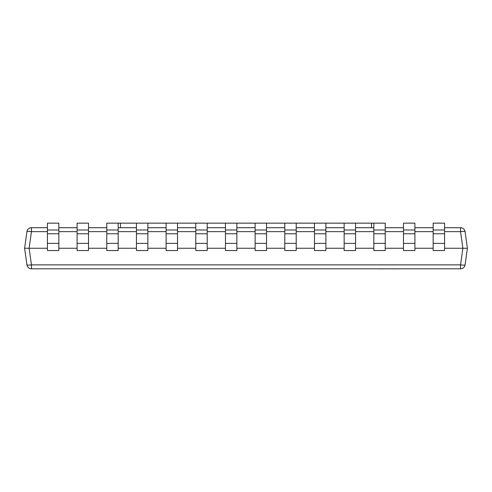 <?xml version="1.0" encoding="UTF-8"?>
<svg xmlns="http://www.w3.org/2000/svg" width="492" height="492" viewBox="0 0 492 492"><rect width="100%" height="100%" fill="white"/><g stroke="black" fill="none" stroke-linecap="round" stroke-linejoin="round"><path stroke-width="0.74" d="M47.423 248.257L29.12 248.257L31.457 264.874A4.563 0.627 172 0 1 26.937 264.874L24.6 248.257L26.937 231.646A4.563 4.563 0 0 1 31.457 227.716L47.423 227.716M58.837 227.716L77.096 227.716M88.511 227.716L106.77 227.716M118.178 227.716L136.444 227.716M147.852 227.716L166.112 227.716M177.526 227.716L195.785 227.716M207.2 227.716L225.459 227.716M236.867 227.716L255.133 227.716M266.541 227.716L284.8 227.716M296.215 227.716L314.474 227.716M325.888 227.716L344.148 227.716M355.556 227.716L373.822 227.716M385.23 227.716L403.489 227.716M414.904 227.716L433.163 227.716M444.577 227.716L460.543 227.716A4.563 4.563 0 0 1 465.063 231.646L467.4 248.257L465.063 264.874A4.563 0.627 -172 0 1 460.543 264.874L462.88 248.257L444.577 248.257M77.096 248.257L58.837 248.257M106.77 248.257L88.511 248.257M136.444 248.257L118.178 248.257M166.112 248.257L147.852 248.257M195.785 248.257L177.526 248.257M225.459 248.257L207.2 248.257M255.133 248.257L236.867 248.257M284.8 248.257L266.541 248.257M314.474 248.257L296.215 248.257M344.148 248.257L325.888 248.257M373.822 248.257L355.556 248.257M403.489 248.257L385.23 248.257M433.163 248.257L414.904 248.257M465.063 264.874A4.563 4.563 0 0 1 460.543 268.804L31.457 268.804A4.563 4.563 0 0 1 26.937 264.874M444.577 229.998L433.163 229.998L433.163 223.153L444.577 223.153L444.577 233.774L433.163 233.774L433.163 229.998M444.577 233.774L444.577 250.545L433.163 250.545L433.163 233.774M414.904 229.998L403.489 229.998L403.489 223.153L414.904 223.153L414.904 233.774L403.489 233.774L403.489 229.998M414.904 233.774L414.904 250.545L403.489 250.545L403.489 233.774M385.23 229.998L373.822 229.998L373.822 223.153L385.23 223.153L385.23 233.774L373.822 233.774L373.822 229.998M385.23 233.774L385.23 250.545L373.822 250.545L373.822 233.774M355.556 229.998L344.148 229.998L344.148 223.153L355.556 223.153L355.556 233.774L344.148 233.774L344.148 229.998M355.556 233.774L355.556 250.545L344.148 250.545L344.148 233.774M325.888 229.998L314.474 229.998L314.474 223.153L325.888 223.153L325.888 233.774L314.474 233.774L314.474 229.998M325.888 233.774L325.888 250.545L314.474 250.545L314.474 233.774M296.215 229.998L284.8 229.998L284.8 223.153L296.215 223.153L296.215 233.774L284.8 233.774L284.8 229.998M296.215 233.774L296.215 250.545L284.8 250.545L284.8 233.774M266.541 229.998L255.133 229.998L255.133 223.153L266.541 223.153L266.541 233.774L255.133 233.774L255.133 229.998M266.541 233.774L266.541 250.545L255.133 250.545L255.133 233.774M236.867 229.998L225.459 229.998L225.459 223.153L236.867 223.153L236.867 233.774L225.459 233.774L225.459 229.998M236.867 233.774L236.867 250.545L225.459 250.545L225.459 233.774M207.2 229.998L195.785 229.998L195.785 223.153L207.2 223.153L207.2 233.774L195.785 233.774L195.785 229.998M207.2 233.774L207.2 250.545L195.785 250.545L195.785 233.774M177.526 229.998L166.112 229.998L166.112 223.153L177.526 223.153L177.526 233.774L166.112 233.774L166.112 229.998M177.526 233.774L177.526 250.545L166.112 250.545L166.112 233.774M147.852 229.998L136.444 229.998L136.444 223.153L147.852 223.153L147.852 233.774L136.444 233.774L136.444 229.998M147.852 233.774L147.852 250.545L136.444 250.545L136.444 233.774M118.178 229.998L106.77 229.998L106.77 223.153L118.178 223.153L118.178 233.774L106.77 233.774L106.77 229.998M118.178 233.774L118.178 250.545L106.77 250.545L106.77 233.774M88.511 229.998L77.096 229.998L77.096 223.153L88.511 223.153L88.511 233.774L77.096 233.774L77.096 229.998M88.511 233.774L88.511 250.545L77.096 250.545L77.096 233.774M58.837 229.998L47.423 229.998L47.423 223.153L58.837 223.153L58.837 233.774L47.423 233.774L47.423 229.998M58.837 233.774L58.837 250.545L47.423 250.545L47.423 233.774M355.556 223.153L371.534 223.153L371.534 227.716M118.178 223.153L136.444 223.153M147.852 223.153L166.112 223.153M177.526 223.153L195.785 223.153M207.2 223.153L225.459 223.153M236.867 223.153L255.133 223.153M266.541 223.153L284.8 223.153M296.215 223.153L314.474 223.153M325.888 223.153L344.148 223.153M120.466 223.153L120.466 227.716M371.534 223.153L373.822 223.153M467.4 248.257L462.88 248.257L460.543 231.646A4.563 0.627 -8 0 1 465.063 231.646M26.937 231.646A4.563 0.627 8 0 1 31.457 231.646L29.12 248.257L24.6 248.257M383.12 268.847L379.424 268.804M379.424 268.847L378.225 268.804M383.502 268.804L390.451 268.804M418.243 268.804L397.302 268.804M397.093 268.847L392.308 268.804M391.245 268.847L391.989 268.804M392.308 268.847L391.989 268.847M427.111 268.804L418.76 268.804M370.624 268.804L328.508 268.804M460.543 227.716L460.543 231.646L444.577 231.646M433.163 231.646L414.904 231.646M403.489 231.646L385.23 231.646M373.822 231.646L355.556 231.646M344.148 231.646L325.888 231.646M314.474 231.646L296.215 231.646M284.8 231.646L266.541 231.646M255.133 231.646L236.867 231.646M225.459 231.646L207.2 231.646M195.785 231.646L177.526 231.646M166.112 231.646L147.852 231.646M136.444 231.646L118.178 231.646M106.77 231.646L88.511 231.646M77.096 231.646L58.837 231.646M47.423 231.646L31.457 231.646L31.457 227.716M31.457 268.804L31.457 264.874L460.543 264.874L460.543 268.804M444.577 243.374L433.163 243.374M414.904 243.374L403.489 243.374M385.23 243.374L373.822 243.374M355.556 243.374L344.148 243.374M325.888 243.374L314.474 243.374M296.215 243.374L284.8 243.374M266.541 243.374L255.133 243.374M236.867 243.374L225.459 243.374M207.2 243.374L195.785 243.374M177.526 243.374L166.112 243.374M147.852 243.374L136.444 243.374M118.178 243.374L106.77 243.374M88.511 243.374L77.096 243.374M58.837 243.374L47.423 243.374"/></g></svg>
